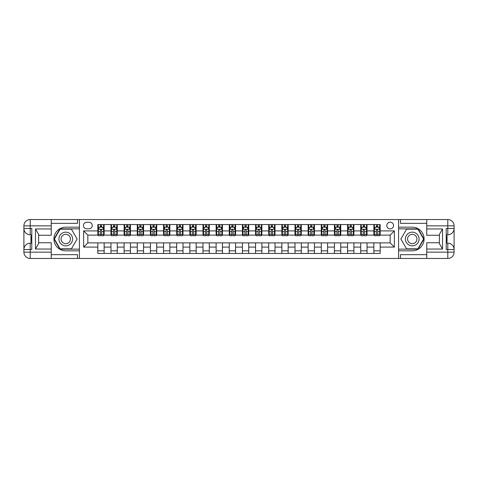 <?xml version="1.0" encoding="UTF-8"?>
<svg xmlns="http://www.w3.org/2000/svg" width="478" height="478" viewBox="0 0 478 478"><rect width="100%" height="100%" fill="white"/><g stroke="black" fill="none" stroke-linecap="round" stroke-linejoin="round"><path stroke-width="0.72" d="M390.162 222.174A3.364 3.364 0 0 0 386.798 225.538A3.364 3.364 0 0 0 390.162 228.902A3.364 3.364 0 0 0 393.531 225.538A3.364 3.364 0 0 0 390.162 222.174M51.242 254.666L77.532 254.666L77.532 258.455L426.758 258.455L426.758 252.145L447.79 252.145L447.79 249.516L446.213 249.516L446.213 228.484L447.79 228.484L447.79 225.855L426.758 225.855L426.758 228.956L442.532 228.956L442.532 249.044L439.378 243.577L439.378 234.423L442.532 228.956M86.679 228.801L88.992 228.801A3.262 3.262 0 0 0 92.254 225.538A3.262 3.262 0 0 0 88.992 222.282L86.679 222.282A3.262 3.262 0 0 0 83.417 225.538A3.262 3.262 0 0 0 86.679 228.801M398.574 227.169L398.574 250.831L412.245 250.831A11.831 11.831 0 0 0 424.076 239A11.831 11.831 0 0 0 412.245 227.169L398.574 227.169L398.574 219.545L51.242 219.545L51.242 225.855L30.21 225.855L30.21 228.484L31.787 228.484L31.787 249.516L30.21 249.516L30.21 252.145L51.242 252.145L51.242 249.044L35.468 249.044L35.468 228.956L38.622 234.423L38.622 243.577L35.468 249.044M79.426 250.831L79.426 227.169L65.755 227.169A11.831 11.831 0 0 0 53.924 239A11.831 11.831 0 0 0 65.755 250.831L79.426 250.831L79.426 258.455M97.829 247.096L83.632 247.096L83.632 230.904L97.829 230.904L97.829 235.11L87.838 235.11L87.838 242.89L97.829 242.89L97.829 253.46L380.171 253.46L380.171 242.89L390.162 242.89L390.162 235.11L380.171 235.11L380.171 230.904L394.368 230.904L394.368 247.096L380.171 247.096M380.171 230.904L380.171 224.541L97.829 224.541L97.829 230.904M373.862 224.541L373.862 235.11L374.388 235.11M376.389 235.11L377.65 235.11M379.646 235.11L380.171 235.11M373.862 235.11L366.507 235.11M360.723 224.541L360.723 235.11L361.249 235.11M363.244 235.11L364.505 235.11M360.723 235.11L353.361 235.11M347.578 224.541L347.578 235.11L348.104 235.11M350.099 235.11L351.36 235.11M347.578 235.11L340.216 235.11M334.433 224.541L334.433 235.11L334.959 235.11M336.954 235.11L338.215 235.11M334.433 235.11L327.072 235.11M321.288 224.541L321.288 235.11L321.814 235.11M323.809 235.11L325.07 235.11M321.288 235.11L313.926 235.11M308.143 224.541L308.143 235.11L308.669 235.11M310.664 235.11L311.925 235.11M308.143 235.11L300.781 235.11M294.998 224.541L294.998 235.11L295.524 235.11M297.519 235.11L298.78 235.11M294.998 235.11L287.637 235.11M281.853 224.541L281.853 235.11L282.379 235.11M284.374 235.11L285.635 235.11M281.853 235.11L274.491 235.11M268.708 224.541L268.708 235.11L269.234 235.11M271.229 235.11L272.49 235.11M268.708 235.11L261.346 235.11M255.563 224.541L255.563 235.11L256.089 235.11M258.084 235.11L259.351 235.11M255.563 235.11L248.202 235.11M242.418 224.541L242.418 235.11L242.944 235.11M244.939 235.11L246.206 235.11M242.418 235.11L235.056 235.11M229.273 224.541L229.273 235.11L229.799 235.11M231.794 235.11L233.061 235.11M229.273 235.11L221.911 235.11M216.128 224.541L216.128 235.11L216.654 235.11M218.649 235.11L219.916 235.11M216.128 235.11L208.767 235.11M202.983 224.541L202.983 235.11L203.509 235.11M205.51 235.11L206.771 235.11M202.983 235.11L195.621 235.11M189.838 224.541L189.838 235.11L190.364 235.11M192.365 235.11L193.626 235.11M189.838 235.11L182.476 235.11M176.693 224.541L176.693 235.11L177.219 235.11M179.22 235.11L180.481 235.11M176.693 235.11L169.332 235.11M163.548 224.541L163.548 235.11L164.074 235.11M166.075 235.11L167.336 235.11M163.548 235.11L156.186 235.11M150.403 224.541L150.403 235.11L150.929 235.11M152.93 235.11L154.191 235.11M150.403 235.11L143.042 235.11M137.258 224.541L137.258 235.11L137.784 235.11M139.785 235.11L141.046 235.11M137.258 235.11L129.897 235.11M124.113 224.541L124.113 235.11L124.639 235.11M126.64 235.11L127.901 235.11M124.113 235.11L116.752 235.11M110.968 224.541L110.968 235.11L111.493 235.11M113.495 235.11L114.756 235.11M110.968 235.11L103.612 235.11M97.829 235.11L98.354 235.11M100.35 235.11L101.611 235.11M97.829 242.89L104.138 242.89L104.138 253.46M380.171 242.89L104.138 242.89M104.138 224.541L104.138 235.11M97.829 227.169L98.354 227.169M100.35 227.169L101.611 227.169M103.612 227.169L104.138 227.169M97.829 250.831L104.138 250.831M110.968 242.89L110.968 253.46M117.277 224.541L117.277 235.11M110.968 227.169L111.493 227.169M113.495 227.169L114.756 227.169M116.752 227.169L117.277 227.169M117.277 242.89L117.277 253.46M110.968 250.831L117.277 250.831M124.113 242.89L124.113 253.46M130.422 242.89L130.422 253.46M124.113 250.831L130.422 250.831M130.422 224.541L130.422 235.11M124.113 227.169L124.639 227.169M126.64 227.169L127.901 227.169M129.897 227.169L130.422 227.169M137.258 242.89L137.258 253.46M143.567 242.89L143.567 253.46M137.258 250.831L143.567 250.831M143.567 224.541L143.567 235.11M137.258 227.169L137.784 227.169M139.785 227.169L141.046 227.169M143.042 227.169L143.567 227.169M150.403 242.89L150.403 253.46M156.712 242.89L156.712 253.46M150.403 250.831L156.712 250.831M156.712 224.541L156.712 235.11M150.403 227.169L150.929 227.169M152.93 227.169L154.191 227.169M156.186 227.169L156.712 227.169M163.548 242.89L163.548 253.46M169.857 242.89L169.857 253.46M163.548 250.831L169.857 250.831M169.857 224.541L169.857 235.11M163.548 227.169L164.074 227.169M166.075 227.169L167.336 227.169M169.332 227.169L169.857 227.169M176.693 242.89L176.693 253.46M183.002 242.89L183.002 253.46M176.693 250.831L183.002 250.831M183.002 224.541L183.002 235.11M176.693 227.169L177.219 227.169M179.22 227.169L180.481 227.169M182.476 227.169L183.002 227.169M189.838 242.89L189.838 253.46M196.147 242.89L196.147 253.46M189.838 250.831L196.147 250.831M196.147 224.541L196.147 235.11M189.838 227.169L190.364 227.169M192.365 227.169L193.626 227.169M195.621 227.169L196.147 227.169M202.983 242.89L202.983 253.46M209.292 242.89L209.292 253.46M202.983 250.831L209.292 250.831M209.292 224.541L209.292 235.11M202.983 227.169L203.509 227.169M205.51 227.169L206.771 227.169M208.767 227.169L209.292 227.169M216.128 242.89L216.128 253.46M222.437 242.89L222.437 253.46M216.128 250.831L222.437 250.831M222.437 224.541L222.437 235.11M216.128 227.169L216.654 227.169M218.649 227.169L219.916 227.169M221.911 227.169L222.437 227.169M229.273 242.89L229.273 253.46M235.582 242.89L235.582 253.46M229.273 250.831L235.582 250.831M235.582 224.541L235.582 235.11M229.273 227.169L229.799 227.169M231.794 227.169L233.061 227.169M235.056 227.169L235.582 227.169M242.418 242.89L242.418 253.46M248.727 242.89L248.727 253.46M242.418 250.831L248.727 250.831M248.727 224.541L248.727 235.11M242.418 227.169L242.944 227.169M244.939 227.169L246.206 227.169M248.202 227.169L248.727 227.169M255.563 242.89L255.563 253.46M261.872 242.89L261.872 253.46M255.563 250.831L261.872 250.831M261.872 224.541L261.872 235.11M255.563 227.169L256.089 227.169M258.084 227.169L259.351 227.169M261.346 227.169L261.872 227.169M268.708 242.89L268.708 253.46M275.017 242.89L275.017 253.46M268.708 250.831L275.017 250.831M275.017 224.541L275.017 235.11M268.708 227.169L269.234 227.169M271.229 227.169L272.49 227.169M274.491 227.169L275.017 227.169M281.853 242.89L281.853 253.46M288.162 242.89L288.162 253.46M281.853 250.831L288.162 250.831M288.162 224.541L288.162 235.11M281.853 227.169L282.379 227.169M284.374 227.169L285.635 227.169M287.637 227.169L288.162 227.169M294.998 242.89L294.998 253.46M301.307 242.89L301.307 253.46M294.998 250.831L301.307 250.831M301.307 224.541L301.307 235.11M294.998 227.169L295.524 227.169M297.519 227.169L298.78 227.169M300.781 227.169L301.307 227.169M308.143 242.89L308.143 253.46M314.452 242.89L314.452 253.46M308.143 250.831L314.452 250.831M314.452 224.541L314.452 235.11M308.143 227.169L308.669 227.169M310.664 227.169L311.925 227.169M313.926 227.169L314.452 227.169M321.288 242.89L321.288 253.46M327.597 242.89L327.597 253.46M321.288 250.831L327.597 250.831M327.597 224.541L327.597 235.11M321.288 227.169L321.814 227.169M323.809 227.169L325.07 227.169M327.072 227.169L327.597 227.169M334.433 242.89L334.433 253.46M340.742 242.89L340.742 253.46M334.433 250.831L340.742 250.831M340.742 224.541L340.742 235.11M334.433 227.169L334.959 227.169M336.954 227.169L338.215 227.169M340.216 227.169L340.742 227.169M347.578 242.89L347.578 253.46M353.887 242.89L353.887 253.46M347.578 250.831L353.887 250.831M353.887 224.541L353.887 235.11M347.578 227.169L348.104 227.169M350.099 227.169L351.36 227.169M353.361 227.169L353.887 227.169M360.723 242.89L360.723 253.46M367.032 242.89L367.032 253.46M360.723 250.831L367.032 250.831M367.032 224.541L367.032 235.11M360.723 227.169L361.249 227.169M363.244 227.169L364.505 227.169M366.507 227.169L367.032 227.169M373.862 242.89L373.862 253.46M373.862 250.831L380.171 250.831M373.862 227.169L374.388 227.169M376.389 227.169L377.65 227.169M379.646 227.169L380.171 227.169M87.838 235.11L83.632 230.904M87.838 242.89L83.632 247.096M394.368 230.904L390.162 235.11M394.368 247.096L390.162 242.89M101.611 225.909L100.35 225.909M103.612 234.423L101.611 234.423L101.611 235.738L103.612 235.738L103.612 229.326L102.561 227.223L99.406 227.223L98.354 229.326L98.354 235.738L100.35 235.738L100.35 234.423L98.354 234.423M98.354 229.326L98.354 224.541M103.612 229.326L103.612 224.541M100.35 227.223L100.35 224.541M101.611 224.541L101.611 227.223M101.611 234.423L101.611 230.115L100.912 229.488L100.356 230.026L100.35 234.423M114.756 225.909L113.495 225.909M116.752 234.423L114.756 234.423L114.756 235.738L116.752 235.738L116.752 229.326L115.7 227.223L112.545 227.223L111.493 229.326L111.493 235.738L113.495 235.738L113.495 234.423L111.493 234.423M111.493 229.326L111.493 224.541M116.752 229.326L116.752 224.541M113.495 227.223L113.495 224.541M114.756 224.541L114.756 227.223M114.756 234.423L114.756 230.115L114.057 229.488L113.501 230.026L113.495 234.423M127.901 225.909L126.64 225.909M129.897 234.423L127.901 234.423L127.901 235.738L129.897 235.738L129.897 229.326L128.845 227.223L125.69 227.223L124.639 229.326L124.639 235.738L126.64 235.738L126.64 234.423L124.639 234.423M124.639 229.326L124.639 224.541M129.897 229.326L129.897 224.541M126.64 227.223L126.64 224.541M127.901 224.541L127.901 227.223M127.901 234.423L127.901 230.115L127.202 229.488L126.646 230.026L126.64 234.423M141.046 225.909L139.785 225.909M143.042 234.423L141.046 234.423L141.046 235.738L143.042 235.738L143.042 229.326L141.99 227.223L138.835 227.223L137.784 229.326L137.784 235.738L139.785 235.738L139.785 234.423L137.784 234.423M137.784 229.326L137.784 224.541M143.042 229.326L143.042 224.541M139.785 227.223L139.785 224.541M141.046 224.541L141.046 227.223M141.046 234.423L141.046 230.115L140.347 229.488L139.791 230.026L139.785 234.423M154.191 225.909L152.93 225.909M156.186 234.423L154.191 234.423L154.191 235.738L156.186 235.738L156.186 229.326L155.135 227.223L151.98 227.223L150.929 229.326L150.929 235.738L152.93 235.738L152.93 234.423L150.929 234.423M150.929 229.326L150.929 224.541M156.186 229.326L156.186 224.541M152.93 227.223L152.93 224.541M154.191 224.541L154.191 227.223M154.191 234.423L154.191 230.115L153.492 229.488L152.936 230.026L152.93 234.423M62.337 233.079A6.835 6.835 0 0 0 59.834 242.418A6.835 6.835 0 0 0 69.173 244.921A6.835 6.835 0 0 0 71.67 235.582A6.835 6.835 0 0 0 62.337 233.079M63.413 234.949A4.678 4.678 0 0 0 61.698 241.342A4.678 4.678 0 0 0 68.091 243.051A4.678 4.678 0 0 0 69.806 236.658A4.678 4.678 0 0 0 63.413 234.949M77.107 239L71.431 248.835L60.079 248.835L54.402 239L60.079 229.165L71.431 229.165L77.107 239M408.827 244.921A6.835 6.835 0 0 0 418.166 242.418A6.835 6.835 0 0 0 415.663 233.079A6.835 6.835 0 0 0 406.33 235.582A6.835 6.835 0 0 0 408.827 244.921M409.909 243.051A4.678 4.678 0 0 0 416.302 241.342A4.678 4.678 0 0 0 414.587 234.949A4.678 4.678 0 0 0 408.194 236.658A4.678 4.678 0 0 0 409.909 243.051M406.569 229.165L417.921 229.165L423.598 239L417.921 248.835L406.569 248.835L400.893 239L406.569 229.165M79.426 227.169L79.426 219.545M35.468 228.956L51.242 228.956L51.242 225.855M51.242 228.956L51.242 235.266L38.622 235.266M51.242 252.145L51.242 258.455L30.21 258.455A6.31 6.31 0 0 1 23.9 252.145L23.9 225.855A6.31 6.31 0 0 1 30.21 219.545L51.242 219.545M38.622 242.734L51.242 242.734L51.242 249.044M77.532 258.455L51.242 258.455M23.9 249.516A6.31 6.31 0 0 1 30.21 243.206A6.31 6.31 0 0 0 23.9 249.516L30.21 249.516L30.21 243.206L31.787 243.206M31.787 234.794L30.21 234.794L30.21 228.484L23.9 228.484A6.31 6.31 0 0 0 30.21 234.794A6.31 6.31 0 0 1 23.9 228.484M77.532 219.545L77.532 223.334L51.242 223.334M79.426 228.854L59.893 228.854L54.038 239L59.893 249.146L79.426 249.146M31.787 235.762L30.945 235.762L30.945 239.926L31.787 239.926M30.945 238.952L31.787 238.952M30.945 237.787L31.787 237.787M30.945 237.596L31.787 237.596M30.945 239.926L30.945 242.238L31.787 242.238M30.945 240.135L31.787 240.135M398.574 250.831L398.574 258.455M398.574 219.545L447.79 219.545L447.79 225.855L454.1 225.855L454.1 252.145A6.31 6.31 0 0 1 447.79 258.455L426.758 258.455M442.532 249.044L426.758 249.044L426.758 252.145M426.758 249.044L426.758 242.734L439.378 242.734M439.378 235.266L426.758 235.266L426.758 228.956M426.758 225.855L426.758 219.545M454.1 228.484A6.31 6.31 0 0 1 447.79 234.794A6.31 6.31 0 0 0 454.1 228.484L447.79 228.484L447.79 234.794L446.213 234.794M446.213 243.206L447.79 243.206L447.79 249.516L454.1 249.516A6.31 6.31 0 0 0 447.79 243.206A6.31 6.31 0 0 1 454.1 249.516M400.468 219.545L400.468 223.334L426.758 223.334M400.468 258.455L400.468 254.666L426.758 254.666M454.1 225.855A6.31 6.31 0 0 0 447.79 219.545A6.31 6.31 0 0 1 454.1 225.855M398.574 249.146L418.107 249.146L423.962 239L418.107 228.854L398.574 228.854M446.213 242.238L447.055 242.238L447.055 238.074L446.213 238.074M447.055 239.048L446.213 239.048M447.055 240.213L446.213 240.213M447.055 240.404L446.213 240.404M447.055 238.074L447.055 235.762L446.213 235.762M447.055 237.865L446.213 237.865M167.336 225.909L166.075 225.909M169.332 234.423L167.336 234.423L167.336 235.738L169.332 235.738L169.332 229.326L168.28 227.223L165.125 227.223L164.074 229.326L164.074 235.738L166.075 235.738L166.075 234.423L164.074 234.423M164.074 229.326L164.074 224.541M169.332 229.326L169.332 224.541M166.075 227.223L166.075 224.541M167.336 224.541L167.336 227.223M167.336 234.423L167.336 230.115L166.637 229.488L166.081 230.026L166.075 234.423M180.481 225.909L179.22 225.909M182.476 234.423L180.481 234.423L180.481 235.738L182.476 235.738L182.476 229.326L181.425 227.223L178.27 227.223L177.219 229.326L177.219 235.738L179.22 235.738L179.22 234.423L177.219 234.423M177.219 229.326L177.219 224.541M182.476 229.326L182.476 224.541M179.22 227.223L179.22 224.541M180.481 224.541L180.481 227.223M180.481 234.423L180.481 230.115L179.782 229.488L179.226 230.026L179.22 234.423M193.626 225.909L192.365 225.909M195.621 234.423L193.626 234.423L193.626 235.738L195.621 235.738L195.621 229.326L194.57 227.223L191.415 227.223L190.364 229.326L190.364 235.738L192.365 235.738L192.365 234.423L190.364 234.423M190.364 229.326L190.364 224.541M195.621 229.326L195.621 224.541M192.365 227.223L192.365 224.541M193.626 224.541L193.626 227.223M193.626 234.423L193.626 230.115L192.927 229.488L192.371 230.026L192.365 234.423M206.771 225.909L205.51 225.909M208.767 234.423L206.771 234.423L206.771 235.738L208.767 235.738L208.767 229.326L207.715 227.223L204.56 227.223L203.509 229.326L203.509 235.738L205.51 235.738L205.51 234.423L203.509 234.423M203.509 229.326L203.509 224.541M208.767 229.326L208.767 224.541M205.51 227.223L205.51 224.541M206.771 224.541L206.771 227.223M206.771 234.423L206.771 230.115L206.072 229.488L205.516 230.026L205.51 234.423M219.916 225.909L218.649 225.909M221.911 234.423L219.916 234.423L219.916 235.738L221.911 235.738L221.911 229.326L220.86 227.223L217.705 227.223L216.654 229.326L216.654 235.738L218.649 235.738L218.649 234.423L216.654 234.423M216.654 229.326L216.654 224.541M221.911 229.326L221.911 224.541M218.649 227.223L218.649 224.541M219.916 224.541L219.916 227.223M219.916 234.423L219.916 230.115L219.217 229.488L218.655 230.026L218.649 234.423M233.061 225.909L231.794 225.909M235.056 234.423L233.061 234.423L233.061 235.738L235.056 235.738L235.056 229.326L234.005 227.223L230.85 227.223L229.799 229.326L229.799 235.738L231.794 235.738L231.794 234.423L229.799 234.423M229.799 229.326L229.799 224.541M235.056 229.326L235.056 224.541M231.794 227.223L231.794 224.541M233.061 224.541L233.061 227.223M233.061 234.423L233.061 230.115L232.362 229.488L231.8 230.026L231.794 234.423M246.206 225.909L244.939 225.909M248.202 234.423L246.206 234.423L246.206 235.738L248.202 235.738L248.202 229.326L247.15 227.223L243.995 227.223L242.944 229.326L242.944 235.738L244.939 235.738L244.939 234.423L242.944 234.423M242.944 229.326L242.944 224.541M248.202 229.326L248.202 224.541M244.939 227.223L244.939 224.541M246.206 224.541L246.206 227.223M246.206 234.423L246.206 230.115L245.507 229.488L244.945 230.026L244.939 234.423M259.351 225.909L258.084 225.909M261.346 234.423L259.351 234.423L259.351 235.738L261.346 235.738L261.346 229.326L260.295 227.223L257.14 227.223L256.089 229.326L256.089 235.738L258.084 235.738L258.084 234.423L256.089 234.423M256.089 229.326L256.089 224.541M261.346 229.326L261.346 224.541M258.084 227.223L258.084 224.541M259.351 224.541L259.351 227.223M259.351 234.423L259.351 230.115L258.652 229.488L258.09 230.026L258.084 234.423M272.49 225.909L271.229 225.909M274.491 234.423L272.49 234.423L272.49 235.738L274.491 235.738L274.491 229.326L273.44 227.223L270.285 227.223L269.234 229.326L269.234 235.738L271.229 235.738L271.229 234.423L269.234 234.423M269.234 229.326L269.234 224.541M274.491 229.326L274.491 224.541M271.229 227.223L271.229 224.541M272.49 224.541L272.49 227.223M272.49 234.423L272.49 230.115L271.797 229.488L271.235 230.026L271.229 234.423M285.635 225.909L284.374 225.909M287.637 234.423L285.635 234.423L285.635 235.738L287.637 235.738L287.637 229.326L286.585 227.223L283.43 227.223L282.379 229.326L282.379 235.738L284.374 235.738L284.374 234.423L282.379 234.423M282.379 229.326L282.379 224.541M287.637 229.326L287.637 224.541M284.374 227.223L284.374 224.541M285.635 224.541L285.635 227.223M285.635 234.423L285.635 230.115L284.942 229.488L284.38 230.026L284.374 234.423M298.78 225.909L297.519 225.909M300.781 234.423L298.78 234.423L298.78 235.738L300.781 235.738L300.781 229.326L299.73 227.223L296.575 227.223L295.524 229.326L295.524 235.738L297.519 235.738L297.519 234.423L295.524 234.423M295.524 229.326L295.524 224.541M300.781 229.326L300.781 224.541M297.519 227.223L297.519 224.541M298.78 224.541L298.78 227.223M298.78 234.423L298.78 230.115L298.087 229.488L297.525 230.026L297.519 234.423M311.925 225.909L310.664 225.909M313.926 234.423L311.925 234.423L311.925 235.738L313.926 235.738L313.926 229.326L312.875 227.223L309.72 227.223L308.669 229.326L308.669 235.738L310.664 235.738L310.664 234.423L308.669 234.423M308.669 229.326L308.669 224.541M313.926 229.326L313.926 224.541M310.664 227.223L310.664 224.541M311.925 224.541L311.925 227.223M311.925 234.423L311.925 230.115L311.232 229.488L310.67 230.026L310.664 234.423M325.07 225.909L323.809 225.909M327.072 234.423L325.07 234.423L325.07 235.738L327.072 235.738L327.072 229.326L326.02 227.223L322.865 227.223L321.814 229.326L321.814 235.738L323.809 235.738L323.809 234.423L321.814 234.423M321.814 229.326L321.814 224.541M327.072 229.326L327.072 224.541M323.809 227.223L323.809 224.541M325.07 224.541L325.07 227.223M325.07 234.423L325.07 230.115L324.377 229.488L323.815 230.026L323.809 234.423M338.215 225.909L336.954 225.909M340.216 234.423L338.215 234.423L338.215 235.738L340.216 235.738L340.216 229.326L339.165 227.223L336.01 227.223L334.959 229.326L334.959 235.738L336.954 235.738L336.954 234.423L334.959 234.423M334.959 229.326L334.959 224.541M340.216 229.326L340.216 224.541M336.954 227.223L336.954 224.541M338.215 224.541L338.215 227.223M338.215 234.423L338.215 230.115L337.522 229.488L336.96 230.026L336.954 234.423M351.36 225.909L350.099 225.909M353.361 234.423L351.36 234.423L351.36 235.738L353.361 235.738L353.361 229.326L352.31 227.223L349.155 227.223L348.104 229.326L348.104 235.738L350.099 235.738L350.099 234.423L348.104 234.423M348.104 229.326L348.104 224.541M353.361 229.326L353.361 224.541M350.099 227.223L350.099 224.541M351.36 224.541L351.36 227.223M351.36 234.423L351.36 230.115L350.661 229.488L350.105 230.026L350.099 234.423M364.505 225.909L363.244 225.909M366.507 234.423L364.505 234.423L364.505 235.738L366.507 235.738L366.507 229.326L365.455 227.223L362.3 227.223L361.249 229.326L361.249 235.738L363.244 235.738L363.244 234.423L361.249 234.423M361.249 229.326L361.249 224.541M366.507 229.326L366.507 224.541M363.244 227.223L363.244 224.541M364.505 224.541L364.505 227.223M364.505 234.423L364.505 230.115L363.806 229.488L363.25 230.026L363.244 234.423M377.65 225.909L376.389 225.909M379.646 234.423L377.65 234.423L377.65 235.738L379.646 235.738L379.646 229.326L378.594 227.223L375.439 227.223L374.388 229.326L374.388 235.738L376.389 235.738L376.389 234.423L374.388 234.423M374.388 229.326L374.388 224.541M379.646 229.326L379.646 224.541M376.389 227.223L376.389 224.541M377.65 224.541L377.65 227.223M377.65 234.423L377.65 230.115L376.951 229.488L376.395 230.026L376.389 234.423M110.968 247.096L104.138 247.096M110.968 230.904L104.138 230.904M124.113 230.904L117.277 230.904M124.113 247.096L117.277 247.096M137.258 230.904L130.422 230.904M137.258 247.096L130.422 247.096M150.403 230.904L143.567 230.904M150.403 247.096L143.567 247.096M163.548 230.904L156.712 230.904M163.548 247.096L156.712 247.096M176.693 230.904L169.857 230.904M176.693 247.096L169.857 247.096M189.838 230.904L183.002 230.904M189.838 247.096L183.002 247.096M202.983 230.904L196.147 230.904M202.983 247.096L196.147 247.096M216.128 230.904L209.292 230.904M216.128 247.096L209.292 247.096M229.273 230.904L222.437 230.904M229.273 247.096L222.437 247.096M242.418 230.904L235.582 230.904M242.418 247.096L235.582 247.096M255.563 230.904L248.727 230.904M255.563 247.096L248.727 247.096M268.708 230.904L261.872 230.904M268.708 247.096L261.872 247.096M281.853 230.904L275.017 230.904M281.853 247.096L275.017 247.096M294.998 230.904L288.162 230.904M294.998 247.096L288.162 247.096M308.143 230.904L301.307 230.904M308.143 247.096L301.307 247.096M321.288 230.904L314.452 230.904M321.288 247.096L314.452 247.096M334.433 230.904L327.597 230.904M334.433 247.096L327.597 247.096M347.578 230.904L340.742 230.904M347.578 247.096L340.742 247.096M360.723 230.904L353.887 230.904M360.723 247.096L353.887 247.096M373.862 230.904L367.032 230.904M373.862 247.096L367.032 247.096M103.583 229.273L98.378 229.273M98.354 227.349L99.34 227.349M102.621 227.349L103.612 227.349M100.35 231.603L98.354 231.603M103.612 231.603L101.611 231.603M101.611 226.578L100.35 226.578M116.728 229.273L111.523 229.273M111.493 227.349L112.485 227.349M115.766 227.349L116.752 227.349M113.495 231.603L111.493 231.603M116.752 231.603L114.756 231.603M114.756 226.578L113.495 226.578M129.873 229.273L124.668 229.273M124.639 227.349L125.63 227.349M128.911 227.349L129.897 227.349M126.64 231.603L124.639 231.603M129.897 231.603L127.901 231.603M127.901 226.578L126.64 226.578M143.018 229.273L137.813 229.273M137.784 227.349L138.775 227.349M142.056 227.349L143.042 227.349M139.785 231.603L137.784 231.603M143.042 231.603L141.046 231.603M141.046 226.578L139.785 226.578M156.163 229.273L150.958 229.273M150.929 227.349L151.92 227.349M155.201 227.349L156.186 227.349M152.93 231.603L150.929 231.603M156.186 231.603L154.191 231.603M154.191 226.578L152.93 226.578M30.21 219.545A6.31 6.31 0 0 0 23.9 225.855L30.21 225.855L30.21 219.545M30.21 258.455L30.21 252.145L23.9 252.145A6.31 6.31 0 0 0 30.21 258.455M447.79 258.455A6.31 6.31 0 0 0 454.1 252.145L447.79 252.145L447.79 258.455M169.308 229.273L164.103 229.273M164.074 227.349L165.065 227.349M168.346 227.349L169.332 227.349M166.075 231.603L164.074 231.603M169.332 231.603L167.336 231.603M167.336 226.578L166.075 226.578M182.453 229.273L177.248 229.273M177.219 227.349L178.21 227.349M181.491 227.349L182.476 227.349M179.22 231.603L177.219 231.603M182.476 231.603L180.481 231.603M180.481 226.578L179.22 226.578M195.598 229.273L190.393 229.273M190.364 227.349L191.355 227.349M194.636 227.349L195.621 227.349M192.365 231.603L190.364 231.603M195.621 231.603L193.626 231.603M193.626 226.578L192.365 226.578M208.743 229.273L203.538 229.273M203.509 227.349L204.5 227.349M207.781 227.349L208.767 227.349M205.51 231.603L203.509 231.603M208.767 231.603L206.771 231.603M206.771 226.578L205.51 226.578M221.888 229.273L216.677 229.273M216.654 227.349L217.645 227.349M220.926 227.349L221.911 227.349M218.649 231.603L216.654 231.603M221.911 231.603L219.916 231.603M219.916 226.578L218.649 226.578M235.033 229.273L229.822 229.273M229.799 227.349L230.784 227.349M234.071 227.349L235.056 227.349M231.794 231.603L229.799 231.603M235.056 231.603L233.061 231.603M233.061 226.578L231.794 226.578M248.178 229.273L242.967 229.273M242.944 227.349L243.929 227.349M247.216 227.349L248.202 227.349M244.939 231.603L242.944 231.603M248.202 231.603L246.206 231.603M246.206 226.578L244.939 226.578M261.323 229.273L256.112 229.273M256.089 227.349L257.074 227.349M260.355 227.349L261.346 227.349M258.084 231.603L256.089 231.603M261.346 231.603L259.351 231.603M259.351 226.578L258.084 226.578M274.462 229.273L269.257 229.273M269.234 227.349L270.219 227.349M273.5 227.349L274.491 227.349M271.229 231.603L269.234 231.603M274.491 231.603L272.49 231.603M272.49 226.578L271.229 226.578M287.607 229.273L282.402 229.273M282.379 227.349L283.364 227.349M286.645 227.349L287.637 227.349M284.374 231.603L282.379 231.603M287.637 231.603L285.635 231.603M285.635 226.578L284.374 226.578M300.752 229.273L295.547 229.273M295.524 227.349L296.509 227.349M299.79 227.349L300.781 227.349M297.519 231.603L295.524 231.603M300.781 231.603L298.78 231.603M298.78 226.578L297.519 226.578M313.897 229.273L308.692 229.273M308.669 227.349L309.654 227.349M312.935 227.349L313.926 227.349M310.664 231.603L308.669 231.603M313.926 231.603L311.925 231.603M311.925 226.578L310.664 226.578M327.042 229.273L321.837 229.273M321.814 227.349L322.799 227.349M326.08 227.349L327.072 227.349M323.809 231.603L321.814 231.603M327.072 231.603L325.07 231.603M325.07 226.578L323.809 226.578M340.187 229.273L334.982 229.273M334.959 227.349L335.944 227.349M339.225 227.349L340.216 227.349M336.954 231.603L334.959 231.603M340.216 231.603L338.215 231.603M338.215 226.578L336.954 226.578M353.332 229.273L348.127 229.273M348.104 227.349L349.089 227.349M352.37 227.349L353.361 227.349M350.099 231.603L348.104 231.603M353.361 231.603L351.36 231.603M351.36 226.578L350.099 226.578M366.477 229.273L361.272 229.273M361.249 227.349L362.234 227.349M365.515 227.349L366.507 227.349M363.244 231.603L361.249 231.603M366.507 231.603L364.505 231.603M364.505 226.578L363.244 226.578M379.622 229.273L374.417 229.273M374.388 227.349L375.379 227.349M378.66 227.349L379.646 227.349M376.389 231.603L374.388 231.603M379.646 231.603L377.65 231.603M377.65 226.578L376.389 226.578"/></g></svg>
